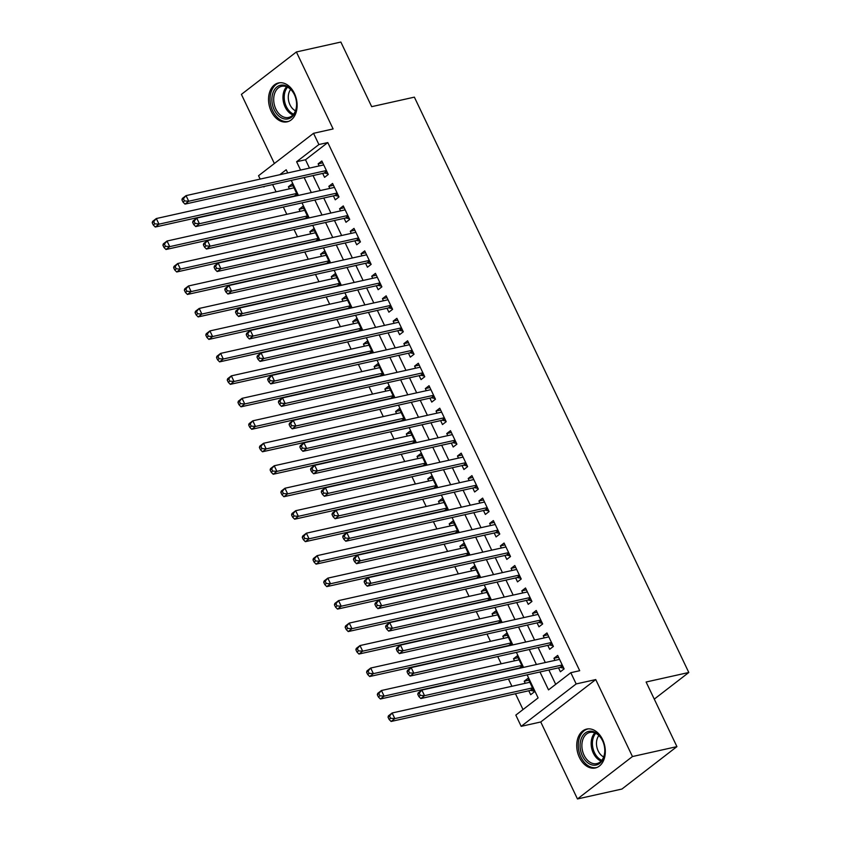 <?xml version="1.0" encoding="UTF-8"?>
<svg xmlns="http://www.w3.org/2000/svg" width="841" height="841" viewBox="0 0 841 841"><rect width="100%" height="100%" fill="white"/><g stroke="black" fill="none" stroke-linecap="round" stroke-linejoin="round"><path stroke-width="1.26" d="M271.244 111.327A19.921 13.95 -102.6 0 0 287.17 121.829A19.921 13.95 -102.6 0 0 294.424 93.446A19.921 13.95 -102.6 0 0 278.497 82.944A19.921 13.95 -102.6 0 0 271.244 111.327M579.428 757.468A19.921 13.95 -102.6 0 0 595.365 767.97A19.921 13.95 -102.6 0 0 602.619 739.586A19.921 13.95 -102.6 0 0 586.692 729.084A19.921 13.95 -102.6 0 0 579.428 757.468M273.619 184.347L263.717 186.555M260.163 179.091L258.544 175.716L313.535 133.309L318.897 144.547L296.61 161.735L300.584 170.071M654.266 699.123L688.8 672.485L414.371 97.146L371.68 106.66L340.857 42.05L296.389 51.963L241.399 94.381L274.376 163.511M688.8 672.485L646.109 682.009L676.921 746.619L621.941 789.037L577.462 798.95L632.453 756.543L595.743 679.57L576.169 683.933L521.178 726.34L515.827 715.102L538.114 697.904L527.118 674.839M595.743 679.57L540.752 721.977L577.462 798.95M540.752 721.977L521.178 726.34M272.799 184.967L276.079 191.832M283.333 207.044L286.802 214.308M294.045 229.519L297.514 236.784M304.768 251.995L308.237 259.259M315.491 274.46L318.96 281.735M326.213 296.936L329.672 304.211M336.926 319.412L340.395 326.686M347.648 341.888L351.118 349.162M358.371 364.363L361.84 371.627M369.083 386.839L372.552 394.103M379.806 409.315L383.275 416.579M390.529 431.79L393.998 439.055M401.252 454.256L404.71 461.53M411.964 476.731L415.433 484.006M422.687 499.207L426.156 506.482M433.409 521.683L436.878 528.957M444.122 544.159L447.591 551.423M454.844 566.634L458.313 573.898M465.567 589.11L469.036 596.374M476.29 611.586L479.748 618.85M487.002 634.051L490.471 641.326M497.725 656.527L501.194 663.801M508.448 679.002L511.917 686.277M515.47 693.73L523.018 709.552M676.921 746.619L632.453 756.543M322.681 173.404L324.563 177.335L328.274 174.465L321.84 160.988L318.129 163.848L319.128 165.94M333.404 195.879L335.275 199.811L338.997 196.941L332.563 183.454L328.842 186.324L329.84 188.416M344.116 218.345L345.998 222.287L349.709 219.417L343.286 205.929L339.564 208.799L340.563 210.891M354.839 240.82L356.721 244.752L360.432 241.893L353.998 228.405L350.287 231.275L351.286 233.367M365.562 263.296L367.433 267.228L371.154 264.368L364.721 250.881L361.01 253.751L361.998 255.843M376.284 285.772L378.156 289.703L381.877 286.844L375.443 273.357L371.722 276.216L372.721 278.308M386.997 308.248L388.878 312.179L392.589 309.32L386.156 295.832L382.445 298.692L383.443 300.784M397.719 330.723L399.591 334.655L403.312 331.785L396.878 318.308L393.168 321.167L394.166 323.259M408.442 353.199L410.313 357.131L414.035 354.261L407.601 340.784L403.88 343.643L404.878 345.735M419.154 375.675L421.036 379.606L424.747 376.736L418.324 363.249L414.602 366.119L415.601 368.211M429.877 398.14L431.759 402.082L435.47 399.212L429.036 385.725L425.325 388.595L426.324 390.687M440.6 420.616L442.471 424.547L446.193 421.688L439.759 408.2L436.048 411.07L437.036 413.162M451.323 443.091L453.194 447.023L456.905 444.164L450.482 430.676L446.76 433.546L447.759 435.638M462.035 465.567L463.917 469.499L467.628 466.639L461.194 453.152L457.483 456.011L458.482 458.103M472.758 488.043L474.629 491.974L478.35 489.105L471.917 475.628L468.206 478.487L469.204 480.579M483.48 510.519L485.352 514.45L489.073 511.58L482.639 498.103L478.918 500.963L479.917 503.055M494.193 532.994L496.074 536.926L499.785 534.056L493.362 520.579L489.641 523.438L490.639 525.53M504.915 555.47L506.797 559.402L510.508 556.532L504.074 543.044L500.363 545.914L501.362 548.006M515.638 577.935L517.509 581.877L521.231 579.007L514.797 565.52L511.086 568.39L512.074 570.482M526.361 600.411L528.232 604.343L531.943 601.483L525.52 587.996L521.798 590.866L522.797 592.958M537.073 622.887L538.955 626.818L542.666 623.959L536.232 610.471L532.521 613.341L533.52 615.433M547.796 645.362L549.667 649.294L553.389 646.435L546.955 632.947L543.244 635.807L544.243 637.899M528.831 680.19L524.237 681.21L525.236 683.302M528.789 690.766L530.671 694.698L534.382 691.828L527.948 678.34L524.237 681.21M518.109 657.715L513.515 658.734L514.513 660.826M507.386 635.239L502.792 636.259L503.791 638.351M496.674 612.763L492.08 613.783L493.078 615.875M485.951 590.287L481.357 591.318L482.356 593.41M475.228 567.812L470.634 568.842L471.633 570.934M464.516 545.336L459.922 546.366L460.91 548.458M453.793 522.86L449.199 523.89L450.198 525.982M443.07 500.395L438.476 501.415L439.475 503.507M432.348 477.919L427.754 478.939L428.752 481.031M421.635 455.444L417.041 456.463L418.04 458.555M410.913 432.968L406.319 433.988L407.317 436.08M400.19 410.492L395.596 411.522L396.595 413.614M389.478 388.016L384.884 389.047L385.882 391.139M378.755 365.541L374.161 366.571L375.16 368.663M368.032 343.065L363.438 344.095L364.437 346.187M357.309 320.6L352.715 321.619L353.714 323.711M346.597 298.124L342.003 299.144L343.002 301.236M335.874 275.648L331.28 276.668L332.279 278.76M325.152 253.173L320.558 254.192L321.556 256.284M314.439 230.697L309.845 231.727L310.844 233.819M303.717 208.221L299.123 209.251L300.121 211.343M522.797 667.544L517.236 655.875L513.515 658.734M512.085 645.079L506.513 633.399L502.792 636.259M501.362 622.603L495.791 610.923L492.08 613.783M490.639 600.127L485.068 588.448L481.357 591.318M479.927 577.651L474.356 565.972L470.634 568.842M469.204 555.176L463.633 543.496L459.922 546.366M458.482 532.7L452.91 521.021L449.199 523.89M447.759 510.224L442.198 498.545L438.476 501.415M437.047 487.759L431.475 476.08L427.754 478.939M426.324 465.283L420.752 453.604L417.041 456.463M415.601 442.808L410.03 431.128L406.319 433.988M404.889 420.332L399.317 408.652L395.596 411.522M394.166 397.856L388.595 386.177L384.884 389.047M383.443 375.38L377.872 363.701L374.161 366.571M372.721 352.905L367.16 341.225L363.438 344.095M362.008 330.429L356.437 318.75L352.715 321.619M351.286 307.964L345.714 296.284L342.003 299.144M340.563 285.488L334.991 273.809L331.28 276.668M329.851 263.012L324.279 251.333L320.558 254.192M319.128 240.537L313.556 228.857L309.845 231.727M308.405 218.061L302.834 206.381L299.123 209.251M297.693 195.585L292.121 183.906L288.4 186.776L289.399 188.868M539.975 671.97L548.521 689.883L570.808 672.695L579.701 670.708L327.79 142.56L305.504 159.758L309.477 168.095M313.031 175.548L320.2 190.571M323.753 198.024L330.912 213.046M334.476 220.5L341.635 235.512M345.199 242.975L352.358 257.987M355.911 265.451L363.081 280.463M366.634 287.927L373.793 302.939M377.357 310.403L384.516 325.414M388.069 332.868L395.238 347.89M398.792 355.344L405.951 370.366M409.514 377.819L416.673 392.842M420.237 400.295L427.396 415.307M430.949 422.771L438.119 437.783M441.672 445.246L448.831 460.258M452.395 467.722L459.554 482.734M463.107 490.198L470.277 505.21M473.83 512.663L480.989 527.685M484.553 535.139L491.712 550.161M495.275 557.615L502.434 572.626M505.988 580.09L513.157 595.102M516.71 602.566L523.869 617.578M527.433 625.042L534.592 640.054M538.145 647.517L545.315 662.529M548.868 669.993L555.712 684.332M558.519 667.838L560.39 671.77L564.111 668.9L557.678 655.423L553.956 658.282L554.955 660.374M313.535 133.309L333.11 128.946L296.389 51.963M327.79 142.56L318.897 144.547M570.808 672.695L576.169 683.933M287.717 172.941L286.203 169.756L279.78 174.718M264.726 186.324L263.906 186.954M523.554 667.386L516.395 652.364M512.831 644.91L505.672 629.888M502.119 622.435L494.95 607.423M491.396 599.959L484.237 584.947M480.674 577.483L473.515 562.471M469.951 555.007L462.792 539.996M459.239 532.532L452.08 517.52M448.516 510.056L441.357 495.044M437.793 487.591L430.634 472.568M427.081 465.115L419.911 450.093M416.358 442.639L409.199 427.627M405.635 420.164L398.476 405.152M394.923 397.688L387.754 382.676M384.2 375.212L377.041 360.2M373.478 352.736L366.319 337.725M362.755 330.261L355.596 315.249M352.043 307.795L344.873 292.773M341.32 285.32L334.161 270.297M330.597 262.844L323.438 247.832M319.885 240.368L312.715 225.356M309.162 217.893L302.003 202.881M298.439 195.417L291.28 180.405M304.137 177.535L311.307 192.547M314.86 200.011L322.019 215.023M325.583 222.487L332.742 237.498M336.295 244.962L343.464 259.974M347.018 267.438L354.177 282.45M357.74 289.903L364.899 304.926M368.463 312.379L375.622 327.401M379.175 334.855L386.345 349.867M389.898 357.33L397.057 372.342M400.621 379.806L407.78 394.818M411.333 402.282L418.503 417.294M422.056 424.758L429.215 439.769M432.779 447.233L439.938 462.245M443.501 469.699L450.66 484.721M454.214 492.174L461.383 507.197M464.936 514.65L472.095 529.662M475.659 537.126L482.818 552.138M486.371 559.601L493.541 574.613M497.094 582.077L504.253 597.089M507.817 604.553L514.976 619.565M518.54 627.029L525.699 642.04M529.252 649.494L536.421 664.516M305.504 159.758L296.61 161.735M558.55 657.263L553.956 658.282M292.994 185.745L288.4 186.776M547.838 634.787L543.244 635.807M537.115 612.311L532.521 613.341M526.392 589.835L521.798 590.866M515.67 567.36L511.086 568.39M504.957 544.894L500.363 545.914M494.235 522.419L489.641 523.438M483.512 499.943L478.918 500.963M472.8 477.467L468.206 478.487M462.077 454.992L457.483 456.011M451.354 432.516L446.76 433.546M440.631 410.04L436.048 411.07M429.919 387.564L425.325 388.595M419.196 365.099L414.602 366.119M408.474 342.623L403.88 343.643M397.761 320.148L393.168 321.167M387.039 297.672L382.445 298.692M376.316 275.196L371.722 276.216M365.593 252.721L361.01 253.751M354.881 230.245L350.287 231.275M344.158 207.769L339.564 208.799M333.435 185.304L328.842 186.324M322.723 162.828L318.129 163.848M417.756 694.267L418.829 696.516L420.321 695.37L419.249 693.121L417.756 694.267L418.156 692.921L421.867 690.062L559.549 659.355M419.249 693.121L421.867 690.062L424.547 695.675L420.836 698.545L559.938 667.523A2.555 1.735 52.4 0 1 560.684 667.533L563.796 668.248M562.23 664.968L424.547 695.675L420.321 695.37M418.829 696.516L420.836 698.545M529.83 682.282L392.148 712.979L394.828 718.603L391.107 721.462L530.219 690.44A2.555 1.735 -127.6 0 1 530.955 690.461L534.067 691.176M390.592 718.288L389.52 716.048L388.037 717.194L389.11 719.433L390.592 718.288L394.828 718.603L532.511 687.896M388.037 717.194L388.426 715.849L392.148 712.979L389.52 716.048M391.107 721.462L389.11 719.433M602.482 740.469A17.24 12.079 77.4 0 1 603.302 742.414A17.24 12.079 77.4 0 1 604.732 748.847A17.24 12.079 77.4 0 1 596.921 764.837A17.24 12.079 77.4 0 1 582.414 755.943A17.24 12.079 77.4 0 1 585.21 733.037A17.24 12.079 77.4 0 1 602.482 740.469M603.344 742.54A15.958 11.185 -102.6 0 0 602.629 740.847A15.958 11.185 -102.6 0 0 589.867 732.437A15.958 11.185 -102.6 0 0 584.043 755.176A15.958 11.185 -102.6 0 0 596.816 763.596A15.958 11.185 -102.6 0 0 604.721 748.721M603.659 756.932A12.573 8.799 77.4 0 1 598.172 750.939A12.573 8.799 77.4 0 1 598.887 735.549M588.143 728.895L588.258 728.863A19.795 13.866 -102.6 0 0 588.143 728.895A19.795 13.866 -102.6 0 0 580.931 757.089A19.795 13.866 -102.6 0 0 596.753 767.528A19.795 13.866 -102.6 0 0 596.879 767.497M295.538 111.338A17.24 12.079 77.4 0 1 279.18 116.363A17.24 12.079 77.4 0 1 272.968 92.804A17.24 12.079 77.4 0 1 283.774 85.151A17.24 12.079 77.4 0 1 295.107 96.284A17.24 12.079 77.4 0 1 296.537 102.707A17.24 12.079 77.4 0 1 295.538 111.338M295.149 96.4A15.958 11.185 -102.6 0 0 281.672 86.297A15.958 11.185 -102.6 0 0 274.702 93.288A15.958 11.185 -102.6 0 0 276.594 110.455A15.958 11.185 -102.6 0 0 288.621 117.456A15.958 11.185 -102.6 0 0 295.59 110.455A15.958 11.185 -102.6 0 0 296.526 102.581M295.464 110.802A12.573 8.799 77.4 0 1 289.062 92.405A12.573 8.799 77.4 0 1 290.692 89.409M279.948 82.754L280.064 82.733A19.795 13.866 -102.6 0 0 279.948 82.754A19.795 13.866 -102.6 0 0 271.296 91.427A19.795 13.866 -102.6 0 0 273.651 112.705A19.795 13.866 -102.6 0 0 288.558 121.388A19.795 13.866 -102.6 0 0 288.684 121.367L288.558 121.388M407.044 671.791L408.116 674.04L409.599 672.895L408.526 670.645L407.044 671.791L407.433 670.445L411.154 667.586L548.837 636.879M408.526 670.645L411.154 667.586L413.835 673.199L410.114 676.069L549.215 645.047A2.555 1.735 52.4 0 1 549.961 645.058L553.073 645.772M551.507 642.492L413.835 673.199L409.599 672.895M408.116 674.04L410.114 676.069M396.321 649.315L397.394 651.565L398.876 650.419L397.804 648.169L396.321 649.315L396.71 647.98L400.432 645.11L538.114 614.403M397.804 648.169L400.432 645.11L403.112 650.724L399.391 653.594L538.503 622.571A2.555 1.735 52.4 0 1 539.239 622.582L542.35 623.297M540.795 620.027L403.112 650.724L398.876 650.419M397.394 651.565L399.391 653.594M385.599 626.839L386.671 629.089L388.164 627.943L387.091 625.693L385.599 626.839L385.998 625.504L389.709 622.634L527.391 591.927M387.091 625.693L389.709 622.634L392.39 628.259L388.679 631.118L527.78 600.096A2.555 1.735 52.4 0 1 528.526 600.106L531.638 600.831M530.072 597.552L392.39 628.259L388.164 627.943M386.671 629.089L388.679 631.118M374.886 604.364L375.959 606.613L377.441 605.467L376.369 603.218L374.886 604.364L375.275 603.029L378.986 600.159L516.668 569.452M376.369 603.218L378.986 600.159L381.667 605.783L377.956 608.642L517.057 577.62A2.555 1.735 52.4 0 1 517.804 577.641L520.915 578.356M519.349 575.076L381.667 605.783L377.441 605.467M375.959 606.613L377.956 608.642M519.107 659.807L381.425 690.514L384.106 696.127L380.395 698.997L519.496 667.975A2.555 1.735 -127.6 0 1 520.232 667.985L520.537 668.059M379.88 695.812L378.807 693.573L377.315 694.719L378.387 696.968L379.88 695.812L384.106 696.127L521.788 665.42M377.315 694.719L377.714 693.373L381.425 690.514L378.807 693.573M380.395 698.997L378.387 696.968M508.385 637.331L370.702 668.038L373.383 673.652L369.672 676.521L508.773 645.499A2.555 1.735 -127.6 0 1 509.52 645.51L509.814 645.583M369.157 673.347L368.085 671.097L366.592 672.243L367.664 674.493L369.157 673.347L373.383 673.652L511.065 642.945M366.592 672.243L366.991 670.897L370.702 668.038L368.085 671.097M369.672 676.521L367.664 674.493M497.672 614.855L359.99 645.562L362.671 651.176L358.949 654.046L498.051 623.023A2.555 1.735 -127.6 0 1 498.797 623.034L499.102 623.107M358.434 650.871L357.362 648.621L355.88 649.767L356.952 652.017L358.434 650.871L362.671 651.176L500.353 620.469M355.88 649.767L356.269 648.422L359.99 645.562L357.362 648.621M358.949 654.046L356.952 652.017M486.95 592.379L349.267 623.086L351.948 628.7L348.227 631.57L487.338 600.548A2.555 1.735 -127.6 0 1 488.074 600.558L488.379 600.632M347.711 628.395L346.639 626.146L345.157 627.291L346.229 629.541L347.711 628.395L351.948 628.7L489.63 598.004M345.157 627.291L345.556 625.946L349.267 623.086L346.639 626.146M348.227 631.57L346.229 629.541M364.164 581.898L365.236 584.138L366.718 582.992L365.646 580.753L364.164 581.898L364.552 580.553L368.274 577.683L505.956 546.986M365.646 580.753L368.274 577.683L370.955 583.307L367.233 586.166L506.345 555.144A2.555 1.735 52.4 0 1 507.081 555.165L510.193 555.88M508.637 552.6L370.955 583.307L366.718 582.992M365.236 584.138L367.233 586.166M476.227 569.904L338.545 600.611L341.225 606.224L337.514 609.094L476.616 578.072A2.555 1.735 -127.6 0 1 477.362 578.082L477.656 578.156M336.999 605.919L335.927 603.67L334.434 604.816L335.506 607.065L336.999 605.919L341.225 606.224L478.907 575.528M334.434 604.816L334.834 603.481L338.545 600.611L335.927 603.67M337.514 609.094L335.506 607.065M353.441 559.423L354.513 561.662L355.995 560.516L354.934 558.277L353.441 559.423L353.84 558.077L357.551 555.207L495.233 524.511M354.934 558.277L357.551 555.207L360.232 560.831L356.521 563.701L495.622 532.679A2.555 1.735 52.4 0 1 496.358 532.689L499.48 533.404M497.914 530.124L360.232 560.831L355.995 560.516M354.513 561.662L356.521 563.701M465.504 547.428L327.832 578.135L330.502 583.759L326.792 586.619L465.893 555.596A2.555 1.735 -127.6 0 1 466.639 555.617L466.944 555.68M326.276 583.444L325.204 581.194L323.722 582.34L324.794 584.59L326.276 583.444L330.502 583.759L468.185 553.052M323.722 582.34L324.111 581.005L327.832 578.135L325.204 581.194M326.792 586.619L324.794 584.59M342.718 536.947L343.79 539.197L345.283 538.051L344.211 535.801L342.718 536.947L343.117 535.601L346.828 532.742L484.511 502.035M344.211 535.801L346.828 532.742L349.509 538.356L345.798 541.226L484.9 510.203A2.555 1.735 52.4 0 1 485.646 510.214L488.758 510.929M487.191 507.649L349.509 538.356L345.283 538.051M343.79 539.197L345.798 541.226M454.792 524.952L317.11 555.659L319.79 561.283L316.069 564.143L455.181 533.12A2.555 1.735 -127.6 0 1 455.917 533.141L456.221 533.205M315.554 560.968L314.481 558.718L312.999 559.864L314.071 562.114L315.554 560.968L319.79 561.283L457.472 530.576M312.999 559.864L313.388 558.529L317.11 555.659L314.481 558.718M316.069 564.143L314.071 562.114M332.006 514.471L333.078 516.721L334.56 515.575L333.488 513.325L332.006 514.471L332.395 513.126L336.116 510.266L473.798 479.559M333.488 513.325L336.116 510.266L338.797 515.88L335.075 518.75L474.177 487.727A2.555 1.735 52.4 0 1 474.923 487.738L478.035 488.453M476.469 485.173L338.797 515.88L334.56 515.575M333.078 516.721L335.075 518.75M444.069 502.487L306.387 533.183L309.067 538.808L305.357 541.667L444.458 510.645A2.555 1.735 -127.6 0 1 445.194 510.666L445.499 510.729M304.841 538.492L303.769 536.253L302.276 537.399L303.349 539.638L304.841 538.492L309.067 538.808L446.75 508.101M302.276 537.399L302.676 536.053L306.387 533.183L303.769 536.253M305.357 541.667L303.349 539.638M321.283 491.996L322.355 494.245L323.838 493.099L322.765 490.85L321.283 491.996L321.672 490.65L325.393 487.791L463.076 457.084M322.765 490.85L325.393 487.791L328.074 493.404L324.353 496.274L463.465 465.252A2.555 1.735 52.4 0 1 464.2 465.262L467.312 465.977M465.756 462.697L328.074 493.404L323.838 493.099M322.355 494.245L324.353 496.274M433.346 480.011L295.664 510.718L298.345 516.332L294.634 519.202L433.735 488.179A2.555 1.735 -127.6 0 1 434.482 488.19L434.776 488.264M294.119 516.017L293.046 513.777L291.554 514.923L292.626 517.173L294.119 516.017L298.345 516.332L436.027 485.625M291.554 514.923L291.953 513.578L295.664 510.718L293.046 513.777M294.634 519.202L292.626 517.173M310.56 469.52L311.633 471.769L313.125 470.624L312.053 468.374L310.56 469.52L310.96 468.185L314.671 465.315L452.353 434.608M312.053 468.374L314.671 465.315L317.351 470.928L313.64 473.798L452.742 442.776A2.555 1.735 52.4 0 1 453.488 442.786L456.6 443.501M455.034 440.232L317.351 470.928L313.125 470.624M311.633 471.769L313.64 473.798M422.634 457.536L284.952 488.243L287.633 493.856L283.911 496.726L423.012 465.704A2.555 1.735 -127.6 0 1 423.759 465.714L424.064 465.788M283.396 493.551L282.324 491.302L280.841 492.448L281.914 494.697L283.396 493.551L287.633 493.856L425.315 463.149M280.841 492.448L281.23 491.102L284.952 488.243L282.324 491.302M283.911 496.726L281.914 494.697M299.848 447.044L300.92 449.294L302.403 448.148L301.33 445.898L299.848 447.044L300.237 445.709L303.948 442.839L441.63 412.132M301.33 445.898L303.948 442.839L306.629 448.463L302.918 451.323L442.019 420.3A2.555 1.735 52.4 0 1 442.765 420.321L445.877 421.036M444.311 417.756L306.629 448.463L302.403 448.148M300.92 449.294L302.918 451.323M411.911 435.06L274.229 465.767L276.91 471.38L273.188 474.25L412.3 443.228A2.555 1.735 -127.6 0 1 413.036 443.239L413.341 443.312M272.673 471.076L271.601 468.826L270.119 469.972L271.191 472.221L272.673 471.076L276.91 471.38L414.592 440.673M270.119 469.972L270.518 468.626L274.229 465.767L271.601 468.826M273.188 474.25L271.191 472.221M289.125 424.568L290.198 426.818L291.68 425.672L290.608 423.422L289.125 424.568L289.514 423.233L293.236 420.363L430.918 389.656M290.608 423.422L293.236 420.363L295.916 425.988L292.195 428.847L431.307 397.825A2.555 1.735 52.4 0 1 432.043 397.846L435.154 398.56M433.599 395.281L295.916 425.988L291.68 425.672M290.198 426.818L292.195 428.847M401.189 412.584L263.506 443.291L266.187 448.905L262.476 451.775L401.577 420.752A2.555 1.735 -127.6 0 1 402.324 420.763L402.618 420.836M261.961 448.6L260.889 446.35L259.396 447.496L260.468 449.746L261.961 448.6L266.187 448.905L403.869 418.208M259.396 447.496L259.795 446.161L263.506 443.291L260.889 446.35M262.476 451.775L260.468 449.746M390.466 390.108L252.794 420.815L255.464 426.44L251.753 429.299L390.855 398.277A2.555 1.735 -127.6 0 1 391.601 398.287L391.906 398.361M251.238 426.124L250.166 423.875L248.684 425.02L249.756 427.27L251.238 426.124L255.464 426.44L393.146 395.733M248.684 425.02L249.073 423.685L252.794 420.815L250.166 423.875M251.753 429.299L249.756 427.27M379.754 367.633L242.071 398.34L244.752 403.964L241.031 406.823L380.143 375.801A2.555 1.735 -127.6 0 1 380.878 375.822L381.183 375.885M240.515 403.648L239.443 401.399L237.961 402.545L239.033 404.794L240.515 403.648L244.752 403.964L382.434 373.257M237.961 402.545L238.35 401.21L242.071 398.34L239.443 401.399M241.031 406.823L239.033 404.794M278.403 402.103L279.475 404.342L280.957 403.196L279.895 400.957L278.403 402.103L278.802 400.758L282.513 397.888L420.195 367.191M279.895 400.957L282.513 397.888L285.194 403.512L281.483 406.371L420.584 375.349A2.555 1.735 52.4 0 1 421.32 375.37L424.442 376.085M422.876 372.805L285.194 403.512L280.957 403.196M279.475 404.342L281.483 406.371M267.68 379.627L268.752 381.867L270.245 380.721L269.173 378.482L267.68 379.627L268.079 378.282L271.79 375.412L409.472 344.715M269.173 378.482L271.79 375.412L274.471 381.036L270.76 383.906L409.861 352.884A2.555 1.735 52.4 0 1 410.608 352.894L413.719 353.609M412.153 350.329L274.471 381.036L270.245 380.721M268.752 381.867L270.76 383.906M256.968 357.152L258.04 359.401L259.522 358.255L258.45 356.006L256.968 357.152L257.357 355.806L261.078 352.947L398.76 322.24M258.45 356.006L261.078 352.947L263.759 358.56L260.037 361.43L399.139 330.408A2.555 1.735 52.4 0 1 399.885 330.418L402.997 331.133M401.43 327.853L263.759 358.56L259.522 358.255M258.04 359.401L260.037 361.43M369.031 345.157L231.349 375.864L234.029 381.488L230.318 384.348L369.42 353.325A2.555 1.735 -127.6 0 1 370.156 353.346L370.46 353.409M229.803 381.173L228.731 378.923L227.238 380.079L228.31 382.319L229.803 381.173L234.029 381.488L371.711 350.781M227.238 380.079L227.638 378.734L231.349 375.864L228.731 378.923M230.318 384.348L228.31 382.319M246.245 334.676L247.317 336.926L248.799 335.78L247.727 333.53L246.245 334.676L246.634 333.33L250.355 330.471L388.037 299.764M247.727 333.53L250.355 330.471L253.036 336.085L249.314 338.955L388.426 307.932A2.555 1.735 52.4 0 1 389.162 307.943L392.274 308.658M390.718 305.378L253.036 336.085L248.799 335.78M247.317 336.926L249.314 338.955M358.308 322.692L220.626 353.388L223.307 359.012L219.596 361.872L358.697 330.849A2.555 1.735 -127.6 0 1 359.443 330.87L359.738 330.934M219.081 358.697L218.008 356.458L216.526 357.604L217.588 359.843L219.081 358.697L223.307 359.012L360.989 328.305M216.526 357.604L216.915 356.258L220.626 353.388L218.008 356.458M219.596 361.872L217.588 359.843M235.522 312.2L236.594 314.45L238.087 313.304L237.015 311.054L235.522 312.2L235.922 310.855L239.632 307.995L377.315 277.288M237.015 311.054L239.632 307.995L242.313 313.609L238.602 316.479L377.704 285.456A2.555 1.735 52.4 0 1 378.45 285.467L381.562 286.182M379.995 282.902L242.313 313.609L238.087 313.304M236.594 314.45L238.602 316.479M347.596 300.216L209.914 330.923L212.594 336.537L208.873 339.407L347.974 308.384A2.555 1.735 -127.6 0 1 348.721 308.395L349.026 308.468M208.358 336.232L207.285 333.982L205.803 335.128L206.875 337.378L208.358 336.232L212.594 336.537L350.276 305.83M205.803 335.128L206.192 333.782L209.914 330.923L207.285 333.982M208.873 339.407L206.875 337.378M224.81 289.725L225.882 291.974L227.364 290.828L226.292 288.579L224.81 289.725L225.199 288.389L228.91 285.52L366.592 254.812M226.292 288.579L228.91 285.52L231.59 291.133L227.879 294.003L366.981 262.981A2.555 1.735 52.4 0 1 367.727 262.991L370.839 263.706M369.273 260.437L231.59 291.133L227.364 290.828M225.882 291.974L227.879 294.003M336.873 277.74L199.191 308.447L201.872 314.061L198.15 316.931L337.262 285.908A2.555 1.735 -127.6 0 1 337.998 285.919L338.303 285.993M197.635 313.756L196.563 311.506L195.08 312.652L196.153 314.902L197.635 313.756L201.872 314.061L339.554 283.354M195.08 312.652L195.48 311.307L199.191 308.447L196.563 311.506M198.15 316.931L196.153 314.902M214.087 267.249L215.159 269.498L216.642 268.353L215.569 266.103L214.087 267.249L214.476 265.914L218.197 263.044L355.88 232.337M215.569 266.103L218.197 263.044L220.878 268.668L217.157 271.527L356.269 240.505A2.555 1.735 52.4 0 1 357.005 240.526L360.116 241.241M358.56 237.961L220.878 268.668L216.642 268.353M215.159 269.498L217.157 271.527M326.15 255.265L188.468 285.972L191.149 291.585L187.438 294.455L326.539 263.433A2.555 1.735 -127.6 0 1 327.286 263.443L327.58 263.517M186.923 291.28L185.85 289.031L184.358 290.177L185.43 292.426L186.923 291.28L191.149 291.585L328.831 260.878M184.358 290.177L184.757 288.831L188.468 285.972L185.85 289.031M187.438 294.455L185.43 292.426M203.364 244.773L204.437 247.023L205.929 245.877L204.857 243.627L203.364 244.773L203.764 243.438L207.475 240.568L345.157 209.861M204.857 243.627L207.475 240.568L210.155 246.192L206.444 249.052L345.546 218.029A2.555 1.735 52.4 0 1 346.282 218.05L349.404 218.765M347.838 215.485L210.155 246.192L205.929 245.877M204.437 247.023L206.444 249.052M315.428 232.789L177.756 263.496L180.426 269.109L176.715 271.979L315.817 240.957A2.555 1.735 -127.6 0 1 316.563 240.968L316.868 241.041M176.2 268.805L175.128 266.555L173.645 267.701L174.718 269.95L176.2 268.805L180.426 269.109L318.108 238.413M173.645 267.701L174.034 266.366L177.756 263.496L175.128 266.555M176.715 271.979L174.718 269.95M192.642 222.308L193.714 224.547L195.207 223.401L194.134 221.162L192.642 222.308L193.041 220.962L196.752 218.092L334.434 187.396M194.134 221.162L196.752 218.092L199.433 223.717L195.722 226.576L334.823 195.554A2.555 1.735 52.4 0 1 335.57 195.575L338.681 196.289M337.115 193.01L199.433 223.717L195.207 223.401M193.714 224.547L195.722 226.576M304.715 210.313L167.033 241.02L169.714 246.644L165.992 249.504L305.104 218.481A2.555 1.735 -127.6 0 1 305.84 218.492L306.145 218.565M165.477 246.329L164.405 244.079L162.923 245.225L163.995 247.475L165.477 246.329L169.714 246.644L307.396 215.937M162.923 245.225L163.312 243.89L167.033 241.02L164.405 244.079M165.992 249.504L163.995 247.475M181.929 199.832L183.002 202.082L184.484 200.925L183.412 198.686L181.929 199.832L182.318 198.487L186.04 195.627L323.722 164.92M183.412 198.686L186.04 195.627L188.72 201.241L184.999 204.111L324.1 173.088A2.555 1.735 52.4 0 1 324.847 173.099L327.958 173.814M326.392 170.534L188.72 201.241L184.484 200.925M183.002 202.082L184.999 204.111M293.993 187.837L156.31 218.544L158.991 224.169L155.28 227.028L294.382 196.006A2.555 1.735 -127.6 0 1 295.117 196.027L295.422 196.09M154.765 223.853L153.693 221.604L152.2 222.749L153.272 224.999L154.765 223.853L158.991 224.169L296.673 193.462M152.2 222.749L152.599 221.414L156.31 218.544L153.693 221.604M155.28 227.028L153.272 224.999M562.713 665.967L560.684 667.533M562.503 665.546L559.938 667.523M530.219 690.44L532.784 688.464M530.955 690.461L532.984 688.895M601.115 761.084A15.958 11.185 77.4 0 1 593.315 753.105A15.958 11.185 77.4 0 1 594.829 732.879M595.775 733.299A15.443 10.817 -102.6 0 0 594.503 752.674A15.443 10.817 -102.6 0 0 601.799 760.296M292.92 114.944A15.958 11.185 77.4 0 1 283.964 91.227A15.958 11.185 77.4 0 1 286.634 86.739M287.59 87.159A15.443 10.817 -102.6 0 0 285.183 91.312A15.443 10.817 -102.6 0 0 293.604 114.155M551.99 643.491L549.961 645.058M551.78 643.071L549.215 645.047M541.268 621.026L539.239 622.582M541.068 620.595L538.503 622.571M530.545 598.55L528.526 600.106M530.345 598.119L527.78 600.096M519.833 576.074L517.804 577.641M519.622 575.643L517.057 577.62M519.496 667.975L522.061 665.988M520.232 667.985L522.261 666.419M508.773 645.499L511.339 643.523M509.52 645.51L511.549 643.943M498.051 623.023L500.616 621.047M498.797 623.034L500.826 621.467M487.338 600.548L489.904 598.571M488.074 600.558L490.103 599.002M509.11 553.599L507.081 555.165M508.9 553.168L506.345 555.144M476.616 578.072L479.181 576.096M477.362 578.082L479.381 576.527M498.387 531.123L496.358 532.689M498.187 530.692L495.622 532.679M465.893 555.596L468.458 553.62M466.639 555.617L468.668 554.051M487.675 508.647L485.646 510.214M487.465 508.216L484.9 510.203M455.181 533.12L457.746 531.144M455.917 533.141L457.946 531.575M476.952 486.172L474.923 487.738M476.742 485.751L474.177 487.727M444.458 510.645L447.023 508.668M445.194 510.666L447.223 509.099M466.229 463.706L464.2 465.262M466.03 463.275L463.465 465.252M433.735 488.179L436.3 486.193M434.482 488.19L436.511 486.624M455.507 441.231L453.488 442.786M455.307 440.8L452.742 442.776M423.012 465.704L425.578 463.727M423.759 465.714L425.788 464.148M444.794 418.755L442.765 420.321M444.584 418.324L442.019 420.3M412.3 443.228L414.865 441.252M413.036 443.239L415.065 441.672M434.072 396.279L432.043 397.846M433.861 395.848L431.307 397.825M401.577 420.752L404.143 418.776M402.324 420.763L404.342 419.207M390.855 398.277L393.42 396.3M391.601 398.287L393.63 396.731M380.143 375.801L382.708 373.825M380.878 375.822L382.907 374.256M423.349 373.803L421.32 375.37M423.149 373.372L420.584 375.349M412.637 351.328L410.608 352.894M412.426 350.897L409.861 352.884M401.914 328.852L399.885 330.418M401.704 328.432L399.139 330.408M369.42 353.325L371.985 351.349M370.156 353.346L372.185 351.78M391.191 306.376L389.162 307.943M390.991 305.956L388.426 307.932M358.697 330.849L361.262 328.873M359.443 330.87L361.472 329.304M380.468 283.911L378.45 285.467M380.269 283.48L377.704 285.456M347.974 308.384L350.539 306.397M348.721 308.395L350.75 306.828M369.756 261.435L367.727 262.991M369.546 261.004L366.981 262.981M337.262 285.908L339.827 283.932M337.998 285.919L340.027 284.353M359.033 238.96L357.005 240.526M358.834 238.529L356.269 240.505M326.539 263.433L329.104 261.456M327.286 263.443L329.304 261.877M348.311 216.484L346.282 218.05M348.111 216.053L345.546 218.029M315.817 240.957L318.382 238.981M316.563 240.968L318.592 239.412M337.598 194.008L335.57 195.575M337.388 193.577L334.823 195.554M305.104 218.481L307.669 216.505M305.84 218.492L307.869 216.936M326.876 171.532L324.847 173.099M326.665 171.101L324.1 173.088M294.382 196.006L296.947 194.029M295.117 196.027L297.146 194.46"/></g></svg>
